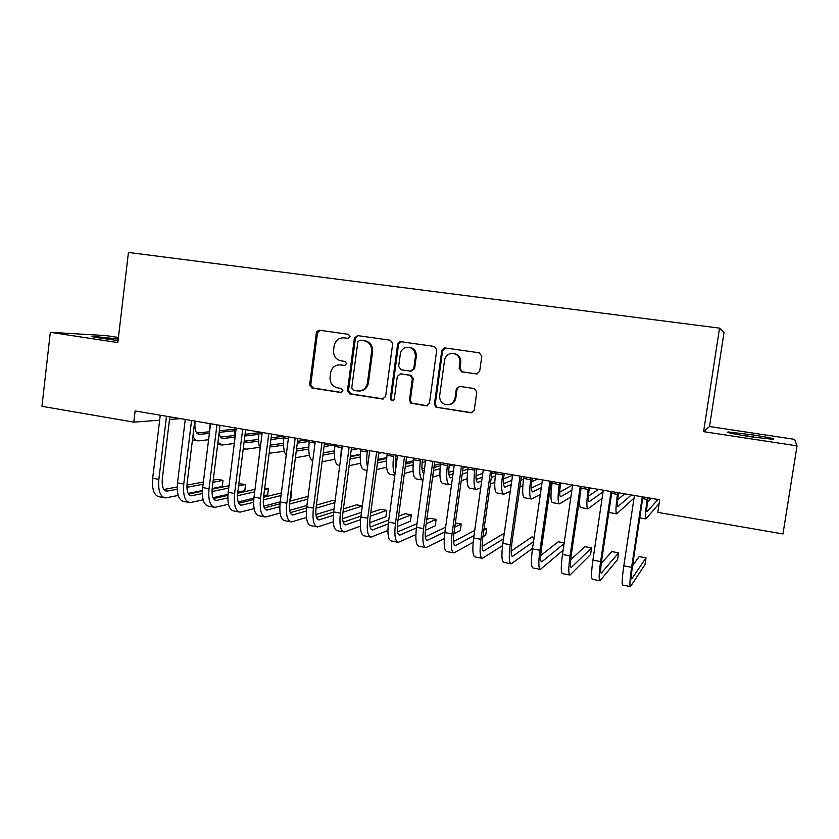 <?xml version="1.0" encoding="UTF-8"?>
<svg xmlns="http://www.w3.org/2000/svg" width="839" height="839" viewBox="0 0 839 839"><rect width="100%" height="100%" fill="white"/><g stroke="black" fill="none" stroke-linecap="round" stroke-linejoin="round"><path stroke-width="1.26" d="M350.052 336.617L348.395 334.3L319.47 330.209L316.387 332.726L309.654 384.723L311.972 388.017L340.739 392.505L342.92 390.775L341.274 388.447L337.53 387.87C332.328 386.485 329.832 382.951 330.042 377.256L330.608 372.915C331.772 367.597 334.918 364.913 340.047 364.871L344.43 365.51L346.476 363.738L345.154 361.494L339.91 360.602C335.39 358.83 333.282 355.39 333.565 350.272L334.142 345.92C335.401 340.351 338.715 337.656 344.095 337.844L347.86 338.39L350.052 336.617M476.321 374.005L479.667 371.425L481.796 356.218L479.289 352.789L445.079 347.954L444.072 347.996L441.786 350.534L434.434 404.104L435.986 407.209L470.91 412.819L474.234 410.281L476.793 392.002L474.413 388.583L459.636 386.36L456.332 388.918L455.074 397.938C453.448 403.622 449.872 405.698 444.345 404.157C440.947 402.374 439.395 399.511 439.699 395.589L444.555 360.298C445.299 356.481 447.523 354.184 451.214 353.408C457.024 353.45 459.95 356.491 459.982 362.521L459.164 368.436L461.649 371.855L477.108 374.005M797.05 445.855L794.554 439.342L709.511 426.527L703.596 431.645L797.05 445.855L782.965 533.94L657.776 512.377L659.695 499.74L135.131 410.963L133.8 422.132L159.672 420.203M703.596 431.645L719.547 328.122L128.43 252.455L117.838 342.585L50.33 332.317L41.95 406.317L133.8 422.132M392.715 343.571L390.313 340.214L357.54 335.59L354.394 338.127L347.482 390.596L349.832 393.931L382.427 399.018L385.604 396.522L392.715 343.571M400.832 341.704L434.319 346.434L436.773 349.821L429.442 403.328L426.191 405.845L410.67 403.108L409.453 400.224L412.379 378.662L410.019 375.295L400.518 373.879L397.308 376.407L394.288 398.766C393.617 400.591 392.495 400.969 390.922 399.899L390.376 398.158L397.623 344.263L398.986 342.113L400.832 341.704M709.511 426.527L724.057 332.307L719.547 328.122M118.435 337.467L105.924 335.579L50.33 332.317M169.499 419.469L180.521 418.64M118.257 339.04L92.71 336.271C90.518 336.366 93.014 336.974 100.208 338.096L118.079 340.529M753.233 437.077L773.296 439.353C775.456 438.891 768.944 437.465 753.768 435.063L728.168 431.938C725.787 432.347 732.185 433.763 747.35 436.186L753.233 437.077M348.321 338.39L344.221 337.855M340.026 364.871L344.986 365.458M320.068 330.293L317.488 332.821L310.766 384.702L313.073 387.985L341.599 392.442M358.054 335.663L355.411 338.211L348.51 390.555L350.859 393.879L383.486 398.965M360.025 340.12L357.823 341.893L351.74 387.996L353.387 390.324L357.372 390.943C362.794 391.205 366.14 388.551 367.44 382.962L371.646 351.342C371.866 345.574 369.328 342.018 364.032 340.686L360.822 340.183M359.501 391.005C364.378 390.68 367.346 387.996 368.426 382.941L367.44 382.962M361.032 340.204L365.028 340.77C370.303 342.102 372.841 345.637 372.621 351.394L368.426 382.941M400.633 373.879L410.911 375.295L413.26 378.651L410.344 400.161L411.55 403.035L427.292 405.793M401.241 341.767L399.899 342.197L398.546 344.336L391.31 398.095L391.855 399.836L392.935 400.444M415.42 356.239C415.032 349.286 411.582 346.455 405.038 347.734C402.395 348.972 400.822 351.08 400.318 354.058L398.661 366.381L401.073 369.747L410.512 371.153L413.742 368.604L415.42 356.239L416.301 356.281C416.406 350.954 413.942 347.933 408.897 347.22M411.11 371.174L414.623 368.625L413.742 368.604M416.301 356.281L414.623 368.625M453.196 353.376C458.356 354.1 460.873 357.152 460.758 362.553L459.94 368.447L462.415 371.855L477.066 374.005M448.529 404.734C452.546 404.272 455 401.986 455.86 397.885L455.074 397.938M459.499 386.349L457.108 388.877L455.86 397.885M445.373 347.996L442.614 350.597L435.273 404.031L436.815 407.125L437.717 407.429L472.084 412.757M195.13 421.115L195.036 421.912C194.438 429.379 195.802 433.543 199.137 434.403L209.393 433.364M219.168 432.337L234.144 430.764M196.819 433.06L209.593 431.749M219.367 430.753L234.322 429.222M208.596 439.741L198.046 440.894C195.875 440.706 194.176 439.038 192.949 435.881M164.224 497.726L159.221 496.782C153.988 495.555 151.807 489.378 152.667 478.251L160.27 415.211M178.204 495.482L165.314 497.936C160.134 496.719 157.973 490.542 158.854 479.394L166.489 416.27M169.814 416.826L162.305 478.807C161.717 486.221 163.154 490.343 166.615 491.172L177.239 489.221M186.908 487.354L203.101 484.218M212.959 482.31L223.017 480.359L217.406 479.331L213.232 480.128M163.92 489.483L177.218 486.956M186.95 485.11L203.374 481.995M223.017 480.359L222.251 486.473L212.183 488.529M202.419 490.532L188.188 493.437M209.645 431.277L210.149 423.653M219.094 432.945C219.745 436.437 221.014 438.283 222.901 438.503L234.039 437.234M244.852 435.976L258.852 434.329M220.626 437.088L233.966 435.567M245.061 434.308L259.052 432.714M234.301 443.495L221.811 445.037L217.941 442.226M234.584 441.22L234.501 427.775M244.296 440.402L246.97 442.656L258.622 441.178M270.892 439.573L283.897 437.874M244.736 441.167L258.58 439.405M271.112 437.822L284.096 436.175L283.907 437.78L288.354 438.535M259.608 447.334L245.869 449.232L243.341 448.016M188.827 502.414L183.72 501.449C178.676 500.254 176.61 494.056 177.511 482.865L185.262 419.448M203.164 499.855L189.887 502.624C184.895 501.439 182.86 495.241 183.772 484.03L191.565 420.507M194.763 421.052L187.107 483.411C186.489 490.878 187.852 495.01 191.187 495.807L202.356 493.573M212.015 491.539L228.711 488.036M238.559 485.97L245.596 484.502L238.842 483.684M188.534 494.024L202.388 491.182M212.12 489.179L229.005 485.708M245.596 484.502L244.82 490.647L237.773 492.199M227.967 494.37L213.001 497.684M213.756 507.165L208.523 506.169C203.678 505.015 201.738 498.806 202.681 487.553L210.579 423.726M228.46 504.26L214.774 507.364C209.981 506.211 208.062 500.002 209.026 488.728L216.965 424.807M220.038 425.331L212.236 488.078C211.596 495.587 212.865 499.729 216.074 500.505L227.82 497.936M237.468 495.734L254.689 491.811M264.505 489.577L268.438 488.686L264.715 488.004M213.463 498.618L227.893 495.398M237.647 493.227L255.004 489.347M268.438 488.686L267.651 494.863L263.719 495.807M253.892 498.156L238.171 501.932M260.153 448.813C258.601 445.037 258.202 439.951 258.947 433.553L259.157 431.949M270.022 446.338L271.752 446.83L283.53 445.121M297.289 443.128L309.276 441.387M270.179 445.142L283.509 443.254M297.52 441.272L306.634 439.982M284.337 451.309L269.151 453.228M296.251 451.099L308.752 449.085M324.053 446.61L335.002 444.838M296.524 449.022L308.773 447.093M324.305 444.649L329.433 443.841M323.235 452.882L334.383 450.921L323.235 452.861M309.402 455.294L295.391 457.748M286.204 455.304C283.76 451.948 282.995 446.107 283.907 437.78M239.01 511.979L233.651 510.951C229.005 509.839 227.191 503.62 228.187 492.294L236.231 428.068M254.102 508.665L239.985 512.157C235.392 511.056 233.599 504.826 234.605 493.489L242.702 429.159M245.649 429.662L237.699 492.808C237.018 500.359 238.213 504.501 241.275 505.256L253.64 502.309M263.268 499.918L281.023 495.524M290.829 493.101L291.553 492.913L290.871 492.787M238.716 503.253L253.766 499.604M263.53 497.244L281.359 492.923M291.553 492.913L290.755 499.132L290.021 499.32M280.216 501.879L263.708 506.169M264.589 516.845L259.104 515.807C254.668 514.727 252.979 508.486 254.018 497.097L262.229 432.473M280.1 513.08L265.523 517.023C261.139 515.954 259.482 509.713 260.53 498.314L268.774 433.574M271.595 434.057L263.488 497.59C262.785 505.183 263.886 509.346 266.812 510.07L279.807 506.683M289.445 504.082L307.735 499.142M264.306 507.941L279.995 503.799M289.78 501.219L308.102 496.384M306.906 505.487L289.623 510.385M316.974 331.279L316.922 332.496M312.727 460.842C309.308 458.755 308.123 452.494 309.192 442.069L309.402 440.454M322.942 455.105L334.321 453.05M351.195 450.008L358.295 448.729M360.361 454.298L350.377 456.248M334.792 459.279L322.071 461.754M316.848 332.768L317.278 330.933M290.504 521.785L284.893 520.715C280.677 519.677 279.114 513.426 280.195 501.963L288.564 436.93M306.466 517.485L291.385 521.952C287.232 520.925 285.7 514.674 286.802 503.19L295.202 438.052M297.876 438.503L289.623 502.446C288.878 510.081 289.906 514.255 292.675 514.957L306.34 511.035M315.999 508.193L334.834 502.645M335.065 500.883L332.663 500.443L316.387 505.13M290.242 512.671L306.602 507.952M333.995 508.979L315.925 514.559M340.833 457.171L341.463 445.876M339.732 465.582L338.799 465.414C334.981 464.334 333.649 458 334.792 446.421L335.002 444.785M349.999 459.069L360.225 457.003M378.746 453.28L381.682 452.682M350.314 456.689L360.33 454.728M397.193 455.304L395.809 455.608M386.727 457.58L377.907 459.489M360.529 463.264L349.118 465.729M316.764 526.787L311.017 525.696C307.022 524.69 305.595 518.429 306.728 506.903L315.254 441.44M333.209 521.858L317.603 526.944C313.66 525.959 312.265 519.687 313.419 508.14L321.987 442.583M324.525 443.013L316.104 507.364C315.328 515.052 316.261 519.226 318.883 519.897L333.251 515.377M342.952 512.241L362.333 505.99M362.343 505.886L356.533 504.816L343.382 508.969M316.523 517.432L333.597 512.052M361.483 512.314L342.627 518.68M369.653 450.648L369.286 454.014M367.545 466.977C366.57 463.18 366.475 458.157 367.262 451.927L367.482 450.281M367.094 470.343L364.325 469.861C360.728 468.812 359.532 462.467 360.728 450.816L360.948 449.18M377.435 462.981L386.475 460.947M395.463 458.923L397.099 458.555M377.781 460.422L386.643 458.482M395.693 456.5L397.424 456.122M413.491 460.716L405.856 462.562M396.239 464.89L395.63 465.037M386.611 467.218L376.543 469.651M343.371 531.853L337.488 530.73C333.723 529.776 332.433 523.505 333.618 511.905L342.312 446.023M360.34 526.189L344.158 532.01C340.445 531.056 339.197 524.774 340.393 513.164L349.129 447.177M351.52 447.586L342.931 512.346C342.134 520.075 342.973 524.26 345.448 524.91L360.56 519.656M370.293 516.205L386.769 510.364L380.686 509.242L370.765 512.681M343.172 522.236L360.98 516.069M386.769 510.364L385.909 516.719L369.758 522.697M391.666 400.413L391.855 399.846L390.922 399.899M395.872 455.084L395.767 455.934C395.179 460.527 395.263 464.093 396.008 466.62M394.938 474.444C392.998 471.277 392.547 465.257 393.617 456.395L393.837 454.738M394.844 475.178L390.177 474.371C386.81 473.353 385.751 466.987 386.999 455.273L387.219 453.626M405.268 466.82L413.092 464.837M422.08 462.572L425.488 461.702M405.646 464.061L413.323 462.174M422.384 459.94L423.276 459.72M440.664 463.663L434.224 465.404M424.628 468.005L421.996 468.718M413.061 471.14L404.367 473.49M370.335 536.991L364.304 535.848C360.78 534.936 359.627 528.643 360.864 516.971L369.726 450.658M387.88 530.447L371.069 537.128C367.597 536.226 366.486 529.933 367.734 518.25L376.648 451.833M378.882 452.211L370.135 517.39C369.296 525.172 370.041 529.367 372.348 529.986L388.268 523.861M398.032 520.044L411.288 514.852L405.132 513.72L398.546 516.237M370.177 527.07L388.772 519.97M411.288 514.852L410.418 521.239L397.319 526.588M422.437 459.583L422.321 460.433C421.461 468.005 421.996 472.263 423.915 473.186L423.726 473.144M422.971 480.076L422.961 480.076C419.888 479.111 419.007 472.735 420.318 460.926L420.538 459.258M422.416 479.981L416.364 478.933C413.228 477.957 412.306 471.581 413.606 459.793L413.837 458.125M433.511 470.553L440.087 468.676M449.085 466.106L453.5 464.837M422.321 470.763L424.324 470.207M433.931 467.554L440.391 465.76M466.18 466.987L463.044 467.942M453.459 470.857L448.771 472.284M439.898 474.989L432.599 477.213M397.655 542.193L391.488 541.019C388.205 540.148 387.199 533.845 388.488 522.11L397.529 455.367M415.85 534.59L398.347 542.33C395.117 541.47 394.152 535.167 395.452 523.4L404.534 456.552M406.621 456.909L397.696 522.508C396.826 530.342 397.466 534.548 399.626 535.135L416.406 527.951M426.191 523.704L436.112 519.393L429.883 518.25L426.757 519.572M397.571 531.916L416.983 523.704M436.112 519.393L435.221 525.822L425.352 530.29M449.347 464.135L449.232 464.984C448.32 472.892 448.802 477.16 450.7 477.79L452.578 477.223M451.623 484.072L449.568 484.711C446.736 483.788 446.002 477.391 447.365 465.519L447.596 463.841M449.075 484.627L442.887 483.547C439.993 482.614 439.217 476.216 440.569 464.366L440.8 462.688M462.184 474.119L467.48 472.399M476.51 469.473L478.01 468.991M449.043 475.105L453.05 473.846M462.646 470.836L467.858 469.2M482.761 473.353L475.975 475.692M467.124 478.744L461.261 480.757M425.352 547.468L419.039 546.273C415.997 545.444 415.148 539.131 416.49 527.312L425.709 460.139M444.261 538.565L425.992 547.594C423.003 546.787 422.195 540.463 423.548 528.633L432.809 461.335M434.738 461.66L425.646 527.7C424.733 535.576 425.279 539.792 427.261 540.347L444.974 531.874M454.78 527.123L461.23 523.997L455.367 522.928M425.352 536.771L445.624 527.228M461.23 523.997L460.328 530.468L453.868 533.719M476.615 468.749L476.489 469.609C475.545 477.559 475.933 481.838 477.653 482.446L481.68 480.999M480.726 487.837L476.521 489.41C473.941 488.529 473.353 482.11 474.769 470.165L475.01 468.477M476.07 489.326L469.756 488.225C467.103 487.333 466.484 480.925 467.889 469.001L468.12 467.313M491.297 477.443L495.272 475.975M476.133 479.436L482.205 477.265M491.801 473.836L495.744 472.43M512.556 475.356L503.631 478.849M494.758 482.331L490.364 484.051M453.427 552.817L446.967 551.59C444.177 550.814 443.485 544.48 444.88 532.597L454.277 464.974M473.154 542.277L454.004 552.932C451.288 552.167 450.627 545.832 452.032 533.929L461.481 466.19M463.243 466.494L453.972 532.954C453.029 540.882 453.469 545.109 455.283 545.633L474.004 535.544M483.83 530.196L486.662 528.654L484.113 528.192M453.532 541.616L474.727 530.416M486.662 528.654L485.739 535.156L482.907 536.761M504.239 473.427L504.113 474.287C503.127 482.289 503.41 486.578 504.973 487.155L511.245 484.523M510.28 491.339L503.83 494.171C501.502 493.322 501.072 486.893 502.551 474.874L502.792 473.186M503.421 494.098L496.971 492.975C494.58 492.115 494.108 485.697 495.566 473.689L495.807 472M520.872 480.422L523.505 479.31M503.599 483.757L511.842 480.369M537.537 479.059L531.779 481.659M522.833 485.676L519.939 486.987M481.89 558.239L475.273 556.981C472.745 556.257 472.21 549.912 473.657 537.946L483.254 469.871M502.551 545.623L482.415 558.344C479.95 557.631 479.457 551.275 480.925 539.299L490.553 471.109M492.157 471.382L482.687 538.292C481.712 546.262 482.037 550.499 483.684 550.992L503.494 538.869M482.131 546.409L504.312 533.153M532.23 478.167L532.104 479.038C531.087 487.081 531.265 491.381 532.639 491.927L541.302 487.679M540.326 494.444L531.507 498.985C529.43 498.188 529.168 491.748 530.699 479.656L530.94 477.947M531.129 498.922L524.553 497.779C522.414 496.971 522.11 490.521 523.62 478.45L523.872 476.751M550.961 482.886L552.198 482.278M531.454 488.025L541.973 483.012M561.868 483.18L560.462 483.914M551.391 488.655L550.027 489.368M510.741 563.735L503.977 562.445C501.712 561.773 501.344 555.418 502.855 543.378L512.629 474.843M532.524 548.381L511.213 563.829C509.021 563.158 508.686 556.802 510.206 544.742L520.044 476.101M521.459 476.342L511.811 543.693C510.794 551.716 511.014 555.963 512.472 556.425L533.499 541.658M534.118 537.348L531.916 536.95L511.171 551.108M560.599 482.97L560.473 483.841C559.414 491.937 559.487 496.248 560.683 496.761L571.883 490.249M570.898 496.94L559.54 503.872C557.736 503.117 557.631 496.657 559.225 484.491L559.477 482.771M559.214 503.82L552.492 502.645C550.625 501.879 550.478 495.419 552.052 483.274L552.303 481.565M559.718 492.178L572.555 484.984M540.001 569.314L533.069 567.993C531.087 567.363 530.888 560.997 532.45 548.884L542.424 479.887M563.084 550.269L540.41 569.387C538.502 568.779 538.334 562.403 539.917 550.269L549.944 481.167M551.181 481.376L541.344 549.178C540.285 557.253 540.4 561.501 541.669 561.931L564.06 543.62M564.175 542.854L558.218 541.763L540.673 555.638M589.356 487.837L589.23 488.707C588.129 496.856 588.087 501.177 589.093 501.67L603.052 491.874M602.077 498.439L587.95 508.822C586.43 508.109 586.492 501.638 588.139 489.399L588.401 487.669M588.433 496.132L598.49 489.378M587.678 508.77L580.808 507.574C579.613 507.459 579.33 503.547 579.959 495.828M569.66 574.967L562.57 573.614C560.882 573.037 560.84 566.661 562.476 554.464L572.649 485.005M581.333 486.473L571.296 554.736C570.195 562.864 570.195 567.122 571.265 567.51L591.558 547.877L590.572 554.537L570.017 575.03C568.391 574.463 568.402 568.087 570.048 555.879L580.273 486.295M591.558 547.877L584.846 546.64L570.677 559.844M618.5 492.766L618.374 493.647C617.231 501.848 617.074 506.169 617.892 506.63L631.368 494.947M633.99 498.177L616.749 513.835C615.511 513.174 615.742 506.683 617.452 494.37L617.714 492.629M617.619 499.687L624.751 493.825M616.518 513.793L609.513 512.577L608.904 511.821M599.749 580.693L592.491 579.309C591.086 578.795 591.233 572.397 592.921 560.127L603.304 490.196M611.914 491.654L601.668 560.379C600.535 568.559 600.409 572.827 601.29 573.184L618.616 552.828L617.609 559.529L600.032 580.745C598.71 580.242 598.899 573.845 600.609 561.564L611.033 491.497M618.616 552.828L611.82 551.58L601.248 563.441M648.054 497.768L647.918 498.66C646.733 506.903 646.46 511.234 647.089 511.664L658.028 499.457M659.108 503.599L645.925 518.922C644.981 518.303 645.401 511.8 647.173 499.415L647.435 497.663M647.383 502.456L651.337 498.324M630.267 586.503L622.832 585.087C621.73 584.626 622.066 578.218 623.817 565.874L634.41 495.461M642.926 496.898L632.48 566.105C631.306 574.327 631.054 578.606 631.736 578.92L646.02 557.851L644.992 564.584L630.488 586.545C629.46 586.094 629.837 579.686 631.61 567.321L642.255 496.782M646.02 557.851L639.129 556.582L632.533 565.79M345.133 337.939L344.095 337.844M341.588 364.955L340.54 364.934M341.452 392.484L340.739 392.505M313.073 387.985L311.972 388.017M310.766 384.702L309.654 384.723M317.488 332.821L316.387 332.726M383.381 398.955L382.427 399.018M350.859 393.879L349.832 393.931M348.51 390.555L347.482 390.596M355.411 338.211L354.394 338.127M372.621 351.394L371.646 351.342M365.028 340.77L364.032 340.686M427.041 405.761L426.191 405.845M412.757 403.538L411.876 403.611M410.344 400.161L409.453 400.224M413.26 378.651L412.379 378.662M410.848 375.285L409.956 375.285M401.43 373.879L400.518 373.879M391.31 398.095L390.376 398.158M398.546 344.336L397.623 344.263M462.415 371.855L461.649 371.855M459.94 368.447L459.164 368.436M460.758 362.553L459.982 362.521M457.108 388.877L456.332 388.918M471.654 412.725L470.91 412.819M437.717 407.429L436.888 407.513M435.273 404.031L434.434 404.104M442.614 350.597L441.786 350.534M753.443 437.109L753.768 435.063M747.748 436.249L748.073 434.193M198.109 434.13L199.609 434.392M152.667 478.251L158.854 479.394M165.136 490.679L167.464 491.119M221.926 438.241L223.363 438.493M234.301 429.369L236.032 429.662M246.026 442.394L247.411 442.635M177.511 482.865L183.772 484.03M189.761 495.325L192.005 495.744M202.681 487.553L209.026 488.728M214.7 500.023L216.861 500.432M258.947 433.553L262.02 434.067M270.431 446.61L271.752 446.83M228.187 492.294L234.605 493.489M239.964 504.784L242.031 505.183M254.018 497.097L260.53 498.314M265.564 509.619L267.536 509.986M309.192 442.069L315.044 443.065M280.195 501.963L286.802 503.19M291.49 514.506L293.367 514.863M334.792 446.421L341.242 447.512M306.728 506.903L313.419 508.14M317.771 519.467L319.544 519.802M360.728 450.816L367.262 451.927M333.618 511.905L340.393 513.164M344.389 524.48L346.056 524.794M386.999 455.273L393.617 456.395M360.864 516.971L367.734 518.25M371.373 529.577L372.936 529.87M413.606 459.793L420.318 460.926M388.488 522.11L395.452 523.4M398.714 534.726L400.172 535.009M440.569 464.366L447.365 465.519M450.124 477.59L450.983 477.748M416.49 527.312L423.548 528.633M426.422 539.959L427.775 540.211M467.889 469.001L474.769 470.165M477.129 482.257L477.915 482.383M444.88 532.597L452.032 533.929M454.518 545.256L455.745 545.486M495.566 473.689L502.551 474.874M504.491 486.977L505.204 487.092M473.657 537.946L480.925 539.299M482.991 550.625L484.103 550.835M523.62 478.45L530.699 479.656M532.22 491.748L532.849 491.864M502.855 543.378L510.206 544.742M511.863 556.068L512.86 556.257M552.052 483.274L559.225 484.491M560.316 496.604L560.871 496.698M532.45 548.884L539.917 550.269M541.145 561.595L542.004 561.752M581.081 488.204L588.139 489.399M562.476 554.464L570.048 555.879M570.824 567.195L571.569 567.332M611.652 493.384L617.452 494.37M592.921 560.127L600.609 561.564M600.934 572.869L601.542 572.985M642.664 498.649L647.173 499.415M623.817 565.874L631.61 567.321M341.095 364.902L340.047 364.871M411.55 403.035L410.67 403.108M410.911 375.295L410.019 375.295M399.899 342.197L398.986 342.113M436.815 407.125L435.986 407.209M444.89 348.059L444.072 347.996M728.074 432.525L728.168 431.938M198.56 434.298L199.137 434.403M192.446 439.919L197.175 440.748M165.891 491.035L166.615 491.172M222.356 438.409L222.901 438.503M217.679 444.313L220.972 444.89M246.435 442.562L246.97 442.656M243.247 448.771L245.072 449.085M190.495 495.671L191.187 495.807M215.403 500.38L216.074 500.505M240.636 505.141L241.275 505.256M266.204 509.955L266.812 510.07M292.098 514.842L292.675 514.957M318.338 519.792L318.883 519.897M344.923 524.815L345.448 524.91M639.769 517.852L645.757 518.89"/></g></svg>

